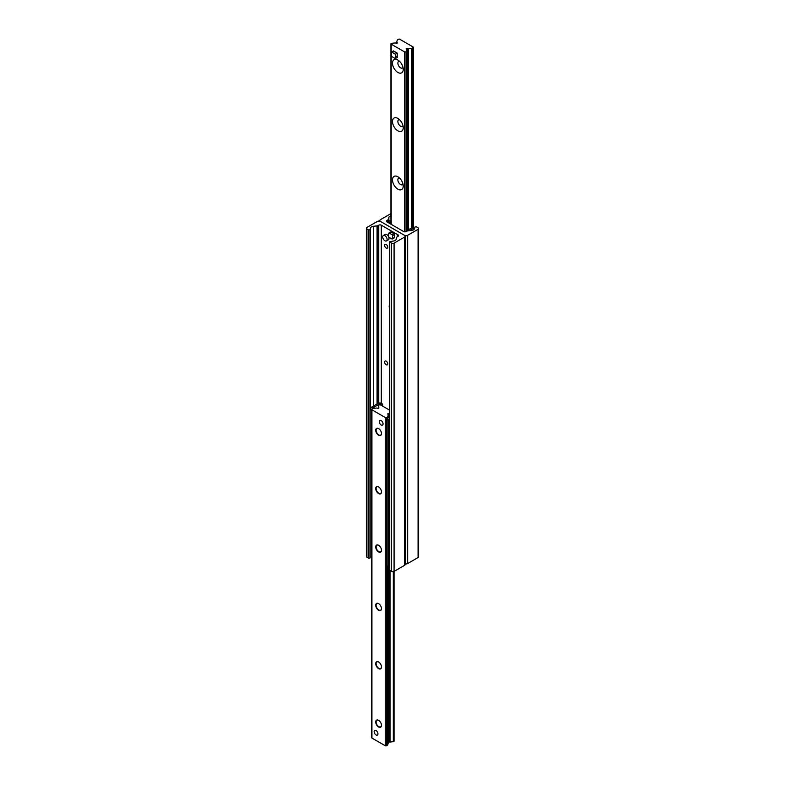 <?xml version="1.0" encoding="UTF-8"?>
<svg xmlns="http://www.w3.org/2000/svg" width="785" height="785" viewBox="0 0 785 785"><rect width="100%" height="100%" fill="white"/><g stroke="black" fill="none" stroke-linecap="round" stroke-linejoin="round"><path stroke-width="1.18" d="M386.181 244.449A2.198 1.266 60 0 1 387.613 246.392A2.198 1.266 60 0 1 387.28 248.148A2.198 1.266 60 0 1 386.181 248.04A2.198 1.266 60 0 1 384.748 246.107A2.198 1.266 60 0 1 385.082 244.341A2.198 1.266 60 0 1 386.181 244.449M389.527 308.397A5.583 3.228 60 0 1 389.527 304.668M386.181 361.169A2.198 1.266 60 0 1 387.613 363.102A2.198 1.266 60 0 1 387.28 364.858A2.198 1.266 60 0 1 386.181 364.75A2.198 1.266 60 0 1 384.748 362.817A2.198 1.266 60 0 1 385.082 361.051A2.198 1.266 60 0 1 386.181 361.169M377.34 221.448A2.237 1.285 180 0 1 380.499 221.448L404.501 235.304A2.237 1.285 180 0 1 405.158 236.216A2.237 1.285 180 0 1 404.501 237.129L394.08 243.144A1.786 1.03 180 0 1 391.548 243.144L389.527 241.8L393.236 241.054A3.572 2.061 0 0 0 396.14 239.376L396.768 237.296A1.786 1.03 180 0 1 397.269 236.746L398.024 236.305A1.786 1.03 0 0 0 398.554 235.578A1.786 1.03 0 0 0 398.024 234.852L381.284 225.187A1.786 1.03 0 0 0 378.762 225.187L377.997 225.619A1.786 1.03 180 0 1 377.045 225.913L373.444 226.276A3.572 2.061 0 0 0 370.54 227.954L370 229.73L368.714 229.966L366.919 228.926A1.786 1.03 180 0 1 366.389 228.19A1.786 1.03 180 0 1 366.919 227.464L377.34 221.448M389.527 241.8L389.527 570.047L391.548 571.392A1.786 1.03 0 0 0 394.08 571.392L404.501 565.377A2.237 1.285 0 0 0 405.158 564.464L405.158 236.216M366.389 228.19L366.389 556.437A1.786 1.03 0 0 0 366.919 557.173L368.714 558.213L370 557.978L370.51 556.33M390.94 215.846A3.572 2.061 0 0 0 388.86 217.376L388.232 219.457A1.786 1.03 180 0 1 387.731 220.006L386.976 220.448A1.786 1.03 0 0 0 386.446 221.174A1.786 1.03 0 0 0 386.976 221.9L403.716 231.565A1.786 1.03 0 0 0 406.237 231.565L407.003 231.124A1.786 1.03 180 0 1 407.955 230.839L411.556 230.476A3.572 2.061 0 0 0 414.46 228.798L415 227.022L416.286 226.786L418.081 227.827A1.786 1.03 180 0 1 418.611 228.563A1.786 1.03 180 0 1 418.081 229.289L407.66 235.304A2.237 1.285 180 0 1 404.501 235.304L380.499 221.448A2.237 1.285 180 0 1 379.842 220.536A2.237 1.285 180 0 1 380.499 219.623L390.92 213.608A1.786 1.03 180 0 1 390.94 213.589M405.158 563.816A2.237 1.285 0 0 0 407.66 563.552L418.081 557.536A1.786 1.03 0 0 0 418.611 556.81L418.611 228.563M399.732 39.25L413.067 46.943A0.893 0.52 180 0 1 413.067 47.679L412.115 48.219A0.893 0.52 180 0 1 411.634 48.366L408.357 48.699A0.893 0.52 180 0 1 407.444 48.464A0.893 0.52 0 0 0 406.218 49.17A0.893 0.52 180 0 1 406.62 49.7L406.041 51.594A0.893 0.52 180 0 1 404.53 51.869L391.205 44.176A0.893 0.52 180 0 1 391.686 43.303L394.963 42.969A0.893 0.52 180 0 1 395.875 43.204A0.893 0.52 0 0 0 397.102 42.498A0.893 0.52 180 0 1 396.7 41.968L397.279 40.074A0.893 0.52 180 0 1 397.524 39.8L398.466 39.25A0.893 0.52 180 0 1 399.732 39.25M399.447 61.24A3.797 2.188 -120 0 0 398.652 61.416A3.797 2.188 -120 0 0 397.867 63.153A3.797 2.188 -120 0 0 399.526 66.98A3.797 2.188 -120 0 0 402.45 67.991A3.797 2.188 -120 0 0 402.999 67.392M399.447 119.595A3.797 2.188 -120 0 0 398.652 119.771A3.797 2.188 -120 0 0 397.867 121.508A3.797 2.188 -120 0 0 399.526 125.335A3.797 2.188 -120 0 0 402.45 126.356A3.797 2.188 -120 0 0 402.999 125.747M399.447 177.959A3.797 2.188 -120 0 0 398.652 178.126A3.797 2.188 -120 0 0 397.867 179.863A3.797 2.188 -120 0 0 399.526 183.69A3.797 2.188 -120 0 0 402.45 184.71A3.797 2.188 -120 0 0 402.999 184.102M392.5 63.153A7.595 4.386 60 0 1 397.867 60.053A7.595 4.386 60 0 1 403.235 69.355A7.595 4.386 60 0 1 397.867 72.456A7.595 4.386 60 0 1 392.5 63.153M392.5 121.508A7.595 4.386 60 0 1 397.867 118.417A7.595 4.386 60 0 1 403.235 127.71A7.595 4.386 60 0 1 397.867 130.81A7.595 4.386 60 0 1 392.5 121.508M392.5 179.863A7.595 4.386 60 0 1 397.867 176.772A7.595 4.386 60 0 1 403.235 186.065A7.595 4.386 60 0 1 397.867 189.165A7.595 4.386 60 0 1 392.5 179.863M397.21 55.293L397.21 57.482L395.306 58.581L391.519 56.392L391.519 52.016L393.413 50.917L397.21 53.105L397.21 55.293A2.679 1.55 60 0 1 396.651 56.52M393.972 51.879A2.679 1.55 60 0 1 396.651 53.429M381.471 725.212A3.797 2.188 60 0 1 380.686 726.841A3.797 2.188 60 0 1 377.762 725.831A3.797 2.188 60 0 1 376.103 722.004A3.797 2.188 60 0 1 376.898 720.267A3.797 2.188 60 0 1 378.704 720.404M375.73 722.004A4.062 2.345 -120 0 0 378.605 726.988A4.062 2.345 -120 0 0 381.481 725.33A4.062 2.345 -120 0 0 378.605 720.345A4.062 2.345 -120 0 0 375.73 722.004M389.527 413.754A0.893 0.52 180 0 1 389.125 413.548A0.893 0.52 0 0 0 387.898 414.254A0.893 0.52 180 0 1 388.3 414.784L387.721 416.678A0.893 0.52 180 0 1 387.476 416.953L386.534 417.502A0.893 0.52 180 0 1 385.268 417.502L371.933 409.809A0.893 0.52 180 0 1 371.678 409.436L371.678 737.694A0.893 0.52 0 0 0 371.933 738.057L385.268 745.75A0.893 0.52 0 0 0 386.534 745.75L387.476 745.201A0.893 0.52 0 0 0 387.721 744.926L388.3 743.032A0.893 0.52 0 0 0 388.3 742.855M375.73 663.649A4.062 2.345 -120 0 0 378.605 668.634A4.062 2.345 -120 0 0 381.481 666.975A4.062 2.345 -120 0 0 378.605 661.99A4.062 2.345 -120 0 0 375.73 663.649M375.73 546.939A4.062 2.345 -120 0 0 378.605 551.924A4.062 2.345 -120 0 0 381.481 550.256A4.062 2.345 -120 0 0 378.605 545.281A4.062 2.345 -120 0 0 375.73 546.939M375.73 430.229A4.062 2.345 -120 0 0 378.605 435.204A4.062 2.345 -120 0 0 381.481 433.546A4.062 2.345 -120 0 0 378.605 428.571A4.062 2.345 -120 0 0 375.73 430.229M374.151 731.669A2.679 1.55 60 0 1 374.7 730.442A2.679 1.55 60 0 1 376.771 731.159A2.679 1.55 60 0 1 377.938 733.857A2.679 1.55 60 0 1 377.389 735.084A2.679 1.55 60 0 1 375.318 734.367A2.679 1.55 60 0 1 374.151 731.669M379.263 421.692A2.679 1.55 60 0 1 379.822 420.466A2.679 1.55 60 0 1 381.883 421.192A2.679 1.55 60 0 1 383.06 423.88A2.679 1.55 60 0 1 382.501 425.107A2.679 1.55 60 0 1 380.431 424.391A2.679 1.55 60 0 1 379.263 421.692M375.73 488.584A4.062 2.345 -120 0 0 378.605 493.569A4.062 2.345 -120 0 0 381.481 491.901A4.062 2.345 -120 0 0 378.605 486.926A4.062 2.345 -120 0 0 375.73 488.584M375.73 605.294A4.062 2.345 -120 0 0 378.605 610.279A4.062 2.345 -120 0 0 381.481 608.611A4.062 2.345 -120 0 0 378.605 603.636A4.062 2.345 -120 0 0 375.73 605.294M381.471 666.857A3.797 2.188 60 0 1 380.686 668.486A3.797 2.188 60 0 1 377.762 667.476A3.797 2.188 60 0 1 376.103 663.649A3.797 2.188 60 0 1 376.898 661.912A3.797 2.188 60 0 1 378.704 662.049M381.471 608.503A3.797 2.188 60 0 1 380.686 610.131A3.797 2.188 60 0 1 377.762 609.121A3.797 2.188 60 0 1 376.103 605.294A3.797 2.188 60 0 1 376.898 603.557A3.797 2.188 60 0 1 378.704 603.694M381.471 550.148A3.797 2.188 60 0 1 380.686 551.777A3.797 2.188 60 0 1 377.762 550.766A3.797 2.188 60 0 1 376.103 546.939A3.797 2.188 60 0 1 376.898 545.202A3.797 2.188 60 0 1 378.704 545.339M381.471 491.793A3.797 2.188 60 0 1 380.686 493.422A3.797 2.188 60 0 1 377.762 492.411A3.797 2.188 60 0 1 376.103 488.584A3.797 2.188 60 0 1 376.898 486.847A3.797 2.188 60 0 1 378.704 486.985M381.471 433.438A3.797 2.188 60 0 1 380.686 435.067A3.797 2.188 60 0 1 377.762 434.056A3.797 2.188 60 0 1 376.103 430.229A3.797 2.188 60 0 1 376.898 428.492A3.797 2.188 60 0 1 378.704 428.63M388.32 741.55A0.893 0.52 180 0 1 389.125 741.796A0.893 0.52 0 0 0 390.037 742.031L393.314 741.697A0.893 0.52 0 0 0 394.06 741.187L394.06 571.411M371.678 409.436A0.893 0.52 180 0 1 371.933 409.073L372.885 408.534A0.893 0.52 180 0 1 373.366 408.386L376.643 408.053A0.893 0.52 180 0 1 377.556 408.288A0.893 0.52 0 0 0 378.782 407.582A0.893 0.52 180 0 1 378.38 407.052L378.959 405.158A0.893 0.52 180 0 1 380.47 404.883L389.527 410.113M390.92 224.186L390.292 223.087L389.654 223.45M403.559 231.477L404.501 231.29A0.893 0.52 180 0 0 405.766 231.29L412.4 227.464L414.49 228.67M390.94 221.615L389.968 222.175A0.893 0.52 0 0 0 389.968 222.901L390.292 223.087M390.94 220.153L388.712 221.448A2.679 1.55 0 0 0 387.927 222.449M409.319 230.702L413.666 228.19M382.079 403.627L380.813 404.353L381.441 405.443L382.707 404.717L381.765 403.441A2.679 1.55 0 0 0 377.968 403.441L371.334 407.268L370.078 409.456L371.334 410.192L371.678 409.603M382.707 404.717L382.707 406.179M372.002 409.044L372.6 408.004L371.334 407.268M372.6 408.004L379.233 404.167A0.893 0.52 180 0 1 380.499 404.167L380.813 404.353M371.334 410.192L371.334 556.81L370.078 556.074L370.078 409.456M389.527 567.31L387.133 565.926L387.133 419.308L388.398 420.034L389.527 418.071M389.527 417.777L388.398 417.12L387.133 419.308M388.398 417.12L389.527 416.462M388.398 566.652L388.398 420.034M383.355 235.52L385.249 234.421A3.13 1.806 60 0 1 388.379 236.226A3.13 1.806 60 0 1 388.379 239.837L386.485 240.926A3.13 1.806 60 0 1 384.915 240.779A3.13 1.806 60 0 1 382.874 238.022A3.13 1.806 60 0 1 383.355 235.52A3.13 1.806 60 0 1 386.485 237.325A3.13 1.806 60 0 1 386.485 240.926M381.157 420.603A2.679 1.55 -120 0 0 379.822 420.466A2.679 1.55 -120 0 0 379.822 423.566A2.679 1.55 -120 0 0 382.501 425.107A2.679 1.55 -120 0 0 382.913 422.968A2.679 1.55 -120 0 0 381.157 420.603M376.044 730.58A2.679 1.55 -120 0 0 374.7 730.442A2.679 1.55 -120 0 0 374.7 733.543A2.679 1.55 -120 0 0 377.389 735.084A2.679 1.55 -120 0 0 377.791 732.935A2.679 1.55 -120 0 0 376.044 730.58M391.519 52.016L395.306 54.204L395.306 58.581M397.21 53.105L395.306 54.204M389.527 308.034A5.358 3.091 60 0 1 389.527 305.1M391.872 234.578A0.893 0.52 60 0 1 392.5 235.667L392.5 238.591A0.893 0.52 60 0 1 391.872 238.954L389.34 237.492A0.893 0.52 60 0 1 388.712 236.403L388.712 233.479A0.893 0.52 60 0 1 389.34 233.116L391.872 234.578L393.766 233.479A0.893 0.52 -120 0 1 394.394 234.578L394.394 237.492L392.5 238.591M389.34 233.116L391.234 232.026L393.766 233.479M393.766 237.855A0.893 0.52 -120 0 0 394.394 237.492M391.234 232.026A0.893 0.52 -120 0 0 390.793 231.977L388.899 233.076M404.501 565.377L404.501 237.129M394.08 571.392L394.08 243.144M391.548 571.392L391.548 243.144M389.752 570.352L389.752 242.104M398.024 236.305L398.024 234.852M397.779 236.452L397.779 234.705M397.76 236.462L397.76 234.686L397.75 236.471M397.455 236.638L397.455 234.46M397.338 236.707L397.338 234.45M381.284 403.225L381.284 225.187M378.762 403.127L378.762 225.187M377.997 403.421L377.997 225.619M377.045 403.971L377.045 225.913M373.444 406.051L373.444 226.276M370.54 408.642L370.54 227.954M370 557.978L370 229.73M368.714 558.213L368.714 229.966M366.919 557.173L366.919 228.926M407.66 563.552L407.66 235.304M388.86 221.36L388.86 217.376M388.232 221.821L388.232 219.457M387.731 222.341L387.731 220.006M386.976 221.9L386.976 220.448M418.081 557.536L418.081 229.289M413.067 227.846L413.067 47.679M412.115 227.63L412.115 48.219M411.634 227.905L411.634 48.366M408.357 229.799L408.357 48.699M407.444 230.329L407.444 48.464M406.64 49.612L406.64 230.79L406.62 49.7M406.041 231.133L406.041 51.594M404.53 231.31L404.53 51.869M391.205 224.343L391.205 44.176M397.102 43.371L397.102 42.498M396.7 43.45L396.7 42.145M385.268 417.502L385.268 745.75M371.933 409.809L371.933 738.057M386.534 417.502L386.534 745.75M387.476 416.953L387.476 418.709M387.476 566.122L387.476 745.201M387.721 416.678L387.721 418.277M387.721 566.27L387.721 744.926M388.3 414.784L388.3 417.277M388.3 566.603L388.3 743.032M389.125 413.548L389.125 416.698M389.125 567.074L389.125 741.796M390.037 570.518L390.037 742.031M393.314 571.657L393.314 741.697M378.782 407.582L378.782 408.455M389.968 222.175L389.968 222.901M379.233 404.864L379.233 404.167M380.499 404.167L380.499 404.903M392.5 235.667L394.394 234.578M379.842 221.184L379.842 220.536M413.322 227.993L413.322 47.306M390.94 224.196L390.94 43.813M396.68 43.45L396.68 42.056M388.32 414.696L388.32 417.247M388.32 566.613L388.32 742.944M394.207 237.904L392.314 238.993"/></g></svg>
